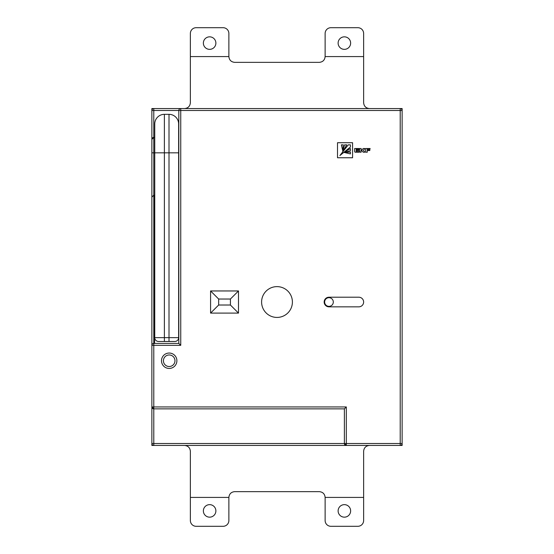 <?xml version="1.0" encoding="UTF-8"?>
<svg xmlns="http://www.w3.org/2000/svg" width="554" height="554" viewBox="0 0 554 554"><rect width="100%" height="100%" fill="white"/><g stroke="black" fill="none" stroke-linecap="round" stroke-linejoin="round"><path stroke-width="0.83" d="M324.644 302.027A4.328 4.328 0 0 1 328.979 297.692A4.328 4.328 0 0 1 333.307 302.027A4.328 4.328 0 0 1 328.979 306.355A4.328 4.328 0 0 1 324.644 302.027M261.599 302.027A15.401 15.401 0 0 0 277 317.428A15.401 15.401 0 0 0 292.401 302.027A15.401 15.401 0 0 0 277 286.626A15.401 15.401 0 0 0 261.599 302.027M363.632 302.027A4.813 4.813 0 0 0 358.819 297.214L328.979 297.214A4.813 4.813 0 0 0 324.166 302.027A4.813 4.813 0 0 0 328.979 306.84L358.819 306.84A4.813 4.813 0 0 0 363.632 302.027M174.967 360.744A5.775 5.775 0 0 0 169.192 354.969A5.775 5.775 0 0 0 163.416 360.744A5.775 5.775 0 0 0 169.192 366.519A5.775 5.775 0 0 0 174.967 360.744M161.491 360.744A7.701 7.701 0 0 0 169.192 368.445A7.701 7.701 0 0 0 176.892 360.744A7.701 7.701 0 0 0 169.192 353.043A7.701 7.701 0 0 0 161.491 360.744M154.753 195.181L153.79 195.181L153.79 343.418L178.817 343.418L178.817 110.481A1.925 1.925 0 0 1 180.743 108.556L400.21 108.556A1.925 1.925 0 0 1 402.128 110.481L402.128 443.519L400.21 443.519L400.21 110.481L180.743 110.481L180.743 345.343L178.817 343.418M154.566 195.181L154.566 343.418M169.005 114.332A9.626 9.626 0 0 1 178.63 123.957L178.63 152.828L169.005 152.828L169.005 114.332A9.626 9.626 0 0 1 178.63 123.957A9.626 9.626 0 0 0 169.005 114.332L164.379 114.332A9.626 9.626 0 0 0 154.753 123.957A9.626 9.626 0 0 1 164.379 114.332L164.379 337.642L169.005 337.642L169.005 152.828L154.753 152.828L154.753 123.957A9.626 9.626 0 0 1 164.379 114.332M153.79 108.556L180.743 108.556L180.743 110.481L153.79 110.481L153.79 137.434L151.872 139.359L151.872 110.481A1.925 1.925 0 0 1 153.79 108.556L151.872 108.556L151.872 110.481A1.925 1.925 0 0 1 153.79 108.556L153.79 110.481L151.872 110.481M238.497 290.954L210.582 290.954L210.582 313.093L238.497 313.093L238.497 290.954L230.416 299.035L218.664 299.035L218.664 305.019L230.416 305.019L230.416 299.035M337.504 157.758L352.573 157.758L352.573 142.717L337.504 142.717L337.504 157.758M365.682 148.527L365.682 152.198L367.281 152.198L367.281 150.529L369.809 150.529L369.809 150.002L367.281 150.002L367.281 149.081L370.093 149.081L370.093 148.527L365.682 148.527M361.146 150.563L362.081 150.799L363.168 152.198L364.83 152.198L363.472 150.349L364.885 148.541L363.202 148.541L361.901 149.975L361.146 149.975L361.146 148.527L359.546 148.527L359.913 152.198L361.146 152.198L361.146 150.563M356.201 150.556L358.784 150.556L358.784 149.975L356.201 149.975L356.201 149.109L359.034 149.109L359.034 148.527L354.622 148.527L354.622 151.214A1.662 1.662 0 0 0 354.733 151.803L355.059 152.198L359.034 152.198L359.034 151.637L356.201 151.637L356.201 150.556M402.128 443.519A1.925 1.925 0 0 1 400.21 445.444L402.128 445.444L402.128 443.519A1.925 1.925 0 0 1 400.21 445.444L153.79 445.444A1.925 1.925 0 0 1 151.872 443.519L151.872 139.359A1.925 1.925 0 0 1 153.79 137.434L153.79 195.181L151.872 197.106L153.79 195.181M151.872 152.828L154.753 152.828L154.753 337.642L164.379 337.642L164.379 341.493L158.603 341.493L174.78 341.493A3.85 3.85 0 0 0 178.63 337.642L178.63 152.828M154.753 137.434L153.79 137.434A1.925 1.925 0 0 0 151.872 139.359M154.753 337.642A3.85 3.85 0 0 0 158.603 341.493A3.85 3.85 0 0 1 154.753 337.642M180.743 345.343L151.872 345.343A1.925 1.925 0 0 1 153.79 343.418L153.79 406.941L346.305 406.941L346.305 443.519L400.21 443.519L400.21 445.444M350.426 152.011L344.581 152.551L350.426 153.908L350.426 152.011M350.426 148.527L343.355 152.662L350.426 150.688L350.426 148.527M339.879 155.563L350.426 147.011L350.426 144.85L348.265 144.85L339.879 155.563M344.588 144.85L342.614 151.921L346.749 144.85L344.588 144.85M341.368 144.85L342.725 150.695L343.265 144.85L341.368 144.85M346.305 445.444L344.38 443.519L346.305 443.519L346.305 445.444A1.925 1.925 0 0 1 344.38 443.519L344.38 408.866L153.79 408.866A1.925 1.925 0 0 1 151.872 406.941L153.79 406.941L153.79 408.866L151.872 406.941M344.38 408.866L346.305 406.941M230.416 305.019L238.497 313.093M218.664 305.019L210.582 313.093M218.664 299.035L210.582 290.954M344.38 49.354A6.253 6.253 0 0 1 338.12 43.101A6.253 6.253 0 0 1 344.38 36.841A6.253 6.253 0 0 1 350.634 43.101A6.253 6.253 0 0 1 344.38 49.354M209.62 49.354A6.253 6.253 0 0 1 203.366 43.101A6.253 6.253 0 0 1 209.62 36.841A6.253 6.253 0 0 1 215.88 43.101A6.253 6.253 0 0 1 209.62 49.354M369.407 108.556C365.924 108.189 363.999 106.264 363.632 102.781L363.632 33.475A5.775 5.775 0 0 0 357.856 27.7L330.904 27.7A5.775 5.775 0 0 0 325.129 33.475L325.129 56.577C324.762 60.061 322.837 61.986 319.353 62.353L234.647 62.353C231.163 61.986 229.238 60.061 228.871 56.577L190.368 56.577L190.368 102.781C190.001 106.264 188.076 108.189 184.593 108.556M363.632 56.577L325.129 56.577M228.871 56.577L228.871 33.475A5.775 5.775 0 0 0 223.096 27.7L196.144 27.7A5.775 5.775 0 0 0 190.368 33.475L190.368 56.577M402.128 108.556L402.128 110.481A1.925 1.925 0 0 0 400.21 108.556L402.128 108.556M209.62 504.646A6.253 6.253 0 0 1 215.88 510.899A6.253 6.253 0 0 1 209.62 517.159A6.253 6.253 0 0 1 203.366 510.899A6.253 6.253 0 0 1 209.62 504.646M344.38 504.646A6.253 6.253 0 0 1 350.634 510.899A6.253 6.253 0 0 1 344.38 517.159A6.253 6.253 0 0 1 338.12 510.899A6.253 6.253 0 0 1 344.38 504.646M184.593 445.444C188.076 445.811 190.001 447.736 190.368 451.219L190.368 520.525A5.775 5.775 0 0 0 196.144 526.3L223.096 526.3A5.775 5.775 0 0 0 228.871 520.525L228.871 497.423C229.238 493.939 231.163 492.014 234.647 491.647L319.353 491.647C322.837 492.014 324.762 493.939 325.129 497.423L363.632 497.423L363.632 451.219C363.999 447.736 365.924 445.811 369.407 445.444M190.368 497.423L228.871 497.423M325.129 497.423L325.129 520.525A5.775 5.775 0 0 0 330.904 526.3L357.856 526.3A5.775 5.775 0 0 0 363.632 520.525L363.632 497.423M151.872 443.519A1.925 1.925 0 0 0 153.79 445.444L151.872 445.444L151.872 443.519L344.38 443.519M169.005 341.493L169.005 337.642L178.63 337.642M402.128 110.481L400.21 110.481L400.21 108.556M153.79 408.866L153.79 445.444"/></g></svg>

